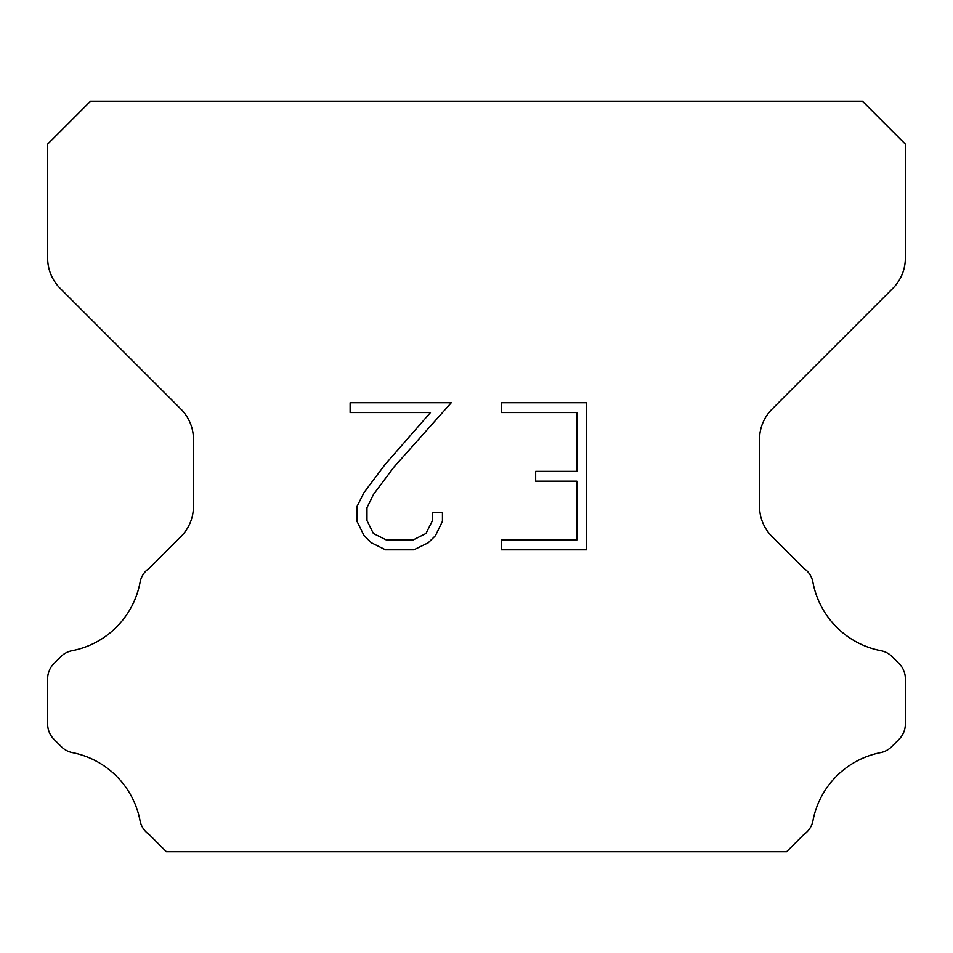 <?xml version="1.0" encoding="UTF-8"?>
<svg xmlns="http://www.w3.org/2000/svg" width="953" height="953" viewBox="0 0 953 953"><rect width="100%" height="100%" fill="white"/><g stroke="black" fill="none" stroke-linecap="round" stroke-linejoin="round"><path stroke-width="1.43" d="M576.839 540.017L576.839 481.182L535.657 481.182L535.657 471.378L576.839 471.378L576.839 412.53L501.278 412.53L501.278 402.726L586.643 402.726L586.643 549.821L501.278 549.821L501.278 540.017L576.839 540.017M442.442 512.523L442.442 521.351L435.45 535.705L428.171 542.841L413.805 549.821L385.548 549.821L371.289 542.733L364.01 535.55L356.922 521.196L356.922 506.639L364.01 492.558L384.786 464.897L430.47 412.53L350.12 412.53L350.12 402.726L451.245 402.726L393.982 467.065L373.588 494.25L366.976 507.663L366.976 520.576L373.385 533.513L386.418 540.017L413.042 540.017L425.967 533.489L432.483 520.576L432.483 512.523L442.442 512.523M862.465 101.256L90.535 101.256L47.65 144.141L47.65 258.06A42.885 42.885 0 0 0 60.206 288.39L180.903 409.075A42.885 42.885 0 0 1 193.459 439.404L193.459 506.305A42.885 42.885 0 0 1 180.903 536.634L149.276 568.25A21.442 21.442 0 0 0 139.984 582.748A85.77 85.77 0 0 1 72.023 650.72A21.442 21.442 0 0 0 60.921 656.617L53.928 663.598A21.442 21.442 0 0 0 47.65 678.762L47.65 724.101A21.442 21.442 0 0 0 53.928 739.266L61.433 746.771A21.442 21.442 0 0 0 72.44 752.644A85.77 85.77 0 0 1 139.936 820.14A21.442 21.442 0 0 0 149.18 834.506L166.406 851.744L786.594 851.744L803.82 834.506A21.442 21.442 0 0 0 813.064 820.14A85.77 85.77 0 0 1 880.56 752.644A21.442 21.442 0 0 0 891.567 746.771L899.072 739.266A21.442 21.442 0 0 0 905.35 724.101L905.35 678.762A21.442 21.442 0 0 0 899.072 663.598L892.079 656.617A21.442 21.442 0 0 0 880.977 650.72A85.77 85.77 0 0 1 813.016 582.748A21.442 21.442 0 0 0 803.724 568.25L772.097 536.634A42.885 42.885 0 0 1 759.541 506.305L759.541 439.404A42.885 42.885 0 0 1 772.097 409.075L892.794 288.39A42.885 42.885 0 0 0 905.35 258.06L905.35 144.141L862.465 101.256"/></g></svg>
